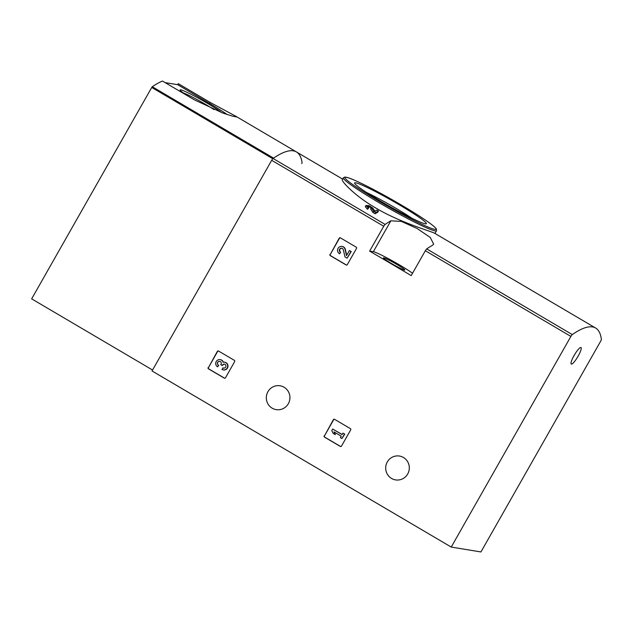 <?xml version="1.0" encoding="UTF-8"?>
<svg xmlns="http://www.w3.org/2000/svg" width="633" height="633" viewBox="0 0 633 633"><rect width="100%" height="100%" fill="white"/><g stroke="black" fill="none" stroke-linecap="round" stroke-linejoin="round"><path stroke-width="0.95" d="M451.226 547.062L480.938 551.952L600.614 341.29A2.279 0.451 120.5 0 0 601.35 339.367A212.023 42.253 120.5 0 0 595.637 328.036A212.023 42.253 120.5 0 0 572.279 334.588A2.279 0.451 120.5 0 0 570.895 336.408L451.226 547.062L152.023 370.962L271.692 160.299A2.279 0.451 120.5 0 1 273.076 158.487A212.023 42.253 120.5 0 1 296.434 151.936A212.023 42.253 120.5 0 0 273.591 158.131L152.292 86.737L151.738 87.465L31.65 298.855L152.561 370.02M378.479 211.003A213.392 42.522 -59.5 0 0 375.82 212.53L375.124 213.764A212.023 42.253 -59.5 0 1 377.79 212.221L378.479 211.003L376.944 210.101A213.392 42.522 120.5 0 0 374.95 211.224L372.782 208.107L369.094 205.654L366.001 205.464L365.296 206.69M375.124 213.764L373.003 212.514L370.55 208.906L371.247 207.679L373.699 211.28L373.003 212.514M365.304 206.698L367.441 209.238A212.023 42.253 -59.5 0 1 368.074 208.858L368.778 207.624L367.631 206.279L371.247 207.679M434.958 233.466L436.501 230.752A53.576 4.035 -150.4 0 1 387.918 207.798A53.576 4.035 -150.4 0 1 343.331 177.826L342.318 179.614C341.084 180.927 354.456 195.7 375.543 207.885C401.021 223.085 432.679 231.733 434.681 233.3L595.637 328.036M390.877 220.806A212.023 42.253 120.5 0 0 385.133 224.438A2.279 0.451 120.5 0 0 383.748 226.258L369.632 251.103L411.221 275.584L425.336 250.731A2.279 0.451 -59.5 0 1 426.721 248.919A212.023 42.253 -59.5 0 1 432.466 245.287L433.676 244.156L430.242 237.438L417.076 228.466L401.354 221.4L390.877 220.806L373.328 251.712L369.632 251.103M329.991 254.411A0.91 0.894 99.3 0 0 330.307 255.653L346.101 264.95A0.91 0.894 99.3 0 0 347.319 264.61L356.521 248.405A0.91 0.894 99.3 0 0 356.205 247.155L340.419 237.866A0.91 0.894 99.3 0 0 339.193 238.206L330.276 254.458A0.91 0.894 -80.7 0 0 330.6 255.7L346.386 264.998A0.91 0.894 -80.7 0 0 346.544 265.069M324.167 435.884A0.91 0.894 99.3 0 0 324.492 437.126L340.277 446.415A0.91 0.894 99.3 0 0 341.496 446.083L350.706 429.87A0.91 0.894 99.3 0 0 350.381 428.628L334.596 419.339A0.91 0.894 99.3 0 0 333.377 419.671L324.452 435.931A0.91 0.894 -80.7 0 0 324.776 437.174L340.562 446.463A0.91 0.894 -80.7 0 0 340.72 446.542M208.146 367.591A0.91 0.894 99.3 0 0 208.463 368.841L224.256 378.13A0.91 0.894 99.3 0 0 225.475 377.79L234.677 361.585A0.91 0.894 99.3 0 0 234.36 360.343L218.567 351.046A0.91 0.894 99.3 0 0 217.348 351.386L208.431 367.638A0.91 0.894 -80.7 0 0 208.755 368.889L224.541 378.178A0.91 0.894 -80.7 0 0 224.699 378.249M288.332 403.712A12.082 11.805 -80.7 0 0 280.087 385.782A12.082 11.805 -80.7 0 0 266.477 395.791A12.082 11.805 -80.7 0 0 288.332 403.712M407.707 473.975A12.082 11.805 -80.7 0 0 399.463 456.045A12.082 11.805 -80.7 0 0 385.853 466.054A12.082 11.805 -80.7 0 0 407.707 473.975M367.441 209.238L368.145 208.004A213.392 42.522 -59.5 0 1 368.778 207.624M578.143 356.126A9.574 1.907 120.5 0 0 580.548 347.517A9.574 1.907 120.5 0 0 574.487 354.82A9.574 1.907 120.5 0 0 571.037 363.674A9.574 1.907 120.5 0 0 578.143 356.126M368.145 208.004L366.001 205.464M375.82 212.53L373.699 211.28M399.146 204.728A41.264 3.11 -150.4 0 1 426.136 223.829A41.264 3.11 -150.4 0 1 388.939 206.002A41.264 3.11 -150.4 0 1 354.591 183.182A41.264 3.11 -150.4 0 1 399.146 204.728M366.642 192.535A36.872 2.777 -150.4 0 1 396.068 208.384A36.872 2.777 -150.4 0 1 411.933 218.258M412.542 273.25A24.624 1.852 29.6 0 0 391.004 260.084A24.624 1.852 29.6 0 0 373.328 251.712M396.709 264.372A12.312 0.926 -150.4 0 1 404.819 270.03A12.312 0.926 -150.4 0 1 393.663 264.76A12.312 0.926 -150.4 0 1 383.416 257.868A12.312 0.926 -150.4 0 1 396.709 264.372M218.409 350.975A0.91 0.894 -80.7 0 0 217.641 351.434L208.431 367.638M223.259 369.894L223.552 369.941A3.901 3.806 -80.7 0 0 227.943 366.713A3.901 3.806 -80.7 0 0 224.818 362.25L224.525 362.203A3.901 3.806 99.3 0 1 227.651 366.665A3.901 3.806 99.3 0 1 221.977 369.435L223.156 367.9A2.081 2.034 -80.7 0 0 223.702 368.121M219.944 361.443A1.82 1.78 -80.7 0 0 218.773 365.32L217.586 366.847A3.901 3.806 99.3 0 1 220.142 359.623A3.901 3.806 99.3 0 1 223.132 362.242A3.901 3.806 99.3 0 1 224.525 362.203M217.586 366.847L218.48 365.273A2.081 2.034 99.3 0 1 219.801 361.411A1.82 1.78 99.3 0 1 221.044 364.11L220.743 364.648L222.278 365.55L222.579 365.019A1.82 1.78 99.3 0 1 225.657 365.004A2.081 2.034 99.3 0 1 222.871 367.852M224.557 364.157A1.82 1.78 -80.7 0 0 222.863 365.059L222.278 365.55M223.386 362.195A3.901 3.806 -80.7 0 0 220.426 359.671L220.142 359.623M334.438 419.26A0.91 0.894 -80.7 0 0 333.662 419.719L324.452 435.931M332.689 429.032L331.787 430.606L333.156 433.36L335.348 434.657L333.987 431.896L341.227 436.161L340.396 437.625L341.931 438.527L344.494 434.024L342.959 433.122L342.121 434.586L332.689 429.032L342.176 434.491M342.959 433.122L344.494 434.024M341.931 438.527L344.779 434.072M335.348 434.657L334.359 432.117M340.253 237.794A0.91 0.894 -80.7 0 0 339.486 238.253L330.276 254.458M346.71 255.281L345.349 249.402A3.901 3.806 -80.7 0 0 342.271 246.482L341.986 246.435A3.901 3.806 99.3 0 1 345.056 249.355L345.349 249.402M341.828 248.263A2.081 2.034 -80.7 0 0 340.617 252.132L339.715 253.714L340.325 252.084A2.081 2.034 99.3 0 1 341.685 248.231A2.081 2.034 99.3 0 1 343.331 249.79L344.993 256.935L347.113 258.185L350.951 251.428L349.416 250.526L346.52 255.629L345.056 249.355M349.416 250.526L350.951 251.428M347.113 258.185L351.244 251.475M339.43 253.667A3.901 3.806 99.3 0 1 341.986 246.435M301.791 163.583L302.083 162.816A212.023 42.253 120.5 0 0 296.434 151.936L235.729 116.203L236.623 116.939L232.817 116.25L222.903 113.062L194.418 99.864L162.452 81.048A212.023 42.253 120.5 0 0 152.292 86.737M235.729 116.203L210.235 102.459L178.269 83.651L177.683 84.687L165.126 82.622M210.235 102.459L209.642 103.496A37.616 2.833 -150.4 0 1 227.271 114.557M187.455 95.765A24.869 1.875 -150.4 0 1 180.176 90.234A24.869 1.875 -150.4 0 1 206.959 103.06A24.869 1.875 -150.4 0 1 221.692 112.619M209.642 103.496L177.683 84.687M183.333 92.956A22.013 1.662 -150.4 0 1 205.551 104.39A22.013 1.662 -150.4 0 1 213.954 109.58M385.133 224.438L273.076 158.487M572.279 334.588L426.721 248.919M383.748 226.258L271.692 160.299M570.895 336.408L425.336 250.731M401.496 205.116A52.436 3.948 -150.4 0 1 423.319 224.968A52.436 3.948 -150.4 0 1 346.615 179.827A52.436 3.948 -150.4 0 1 401.496 205.116M272.807 158.725L151.738 87.465M342.603 179.107L296.434 151.936M436.501 230.752L436.374 228.972L434.99 227.342C429.902 222.729 418.745 215.323 401.512 205.124C380.702 192.836 357.202 180.706 348.633 177.873L344.953 177.026L343.331 177.826"/></g></svg>
